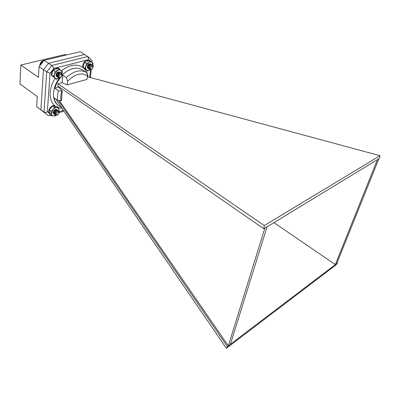 <?xml version="1.0" encoding="UTF-8"?>
<svg xmlns="http://www.w3.org/2000/svg" width="400" height="400" viewBox="0 0 400 400"><rect width="100%" height="100%" fill="white"/><g stroke="black" fill="none" stroke-linecap="round" stroke-linejoin="round"><path stroke-width="0.6" d="M88.745 60.045L88.42 59.7L88.265 56.835L84.635 54.475L48.54 63.29L43.455 69.68L39.06 66.68L38.425 77.345L20.82 65.045L20 83.99L37.275 96.565L36.67 106.665L45.135 113.225L36.67 106.665M20.82 65.045L65.205 54.47L66.135 55.065M88.42 59.7L53.905 68.405L51.81 65.475L48.54 63.29L84.635 54.475L80.19 51.705L44.12 60.335L48.54 63.29L43.455 69.68L40.89 109.8L48.235 115.535L49.525 115.58L50.3 114.79M39.06 66.68L44.12 60.335M62.035 75.83L62.72 75.14L66.34 77.57C73.56 71.045 80.175 69.275 86.18 72.26C87.12 73.17 87.515 74.355 87.375 75.825L87 79.4L67.255 84.87L62.105 82.665L57.97 83.79L57.805 85.945L263.84 228.775L379.53 158.35L380 155.695L87.285 76.655M273.92 222.64L335.335 264.6L337.4 263.035L337.05 262.795M59.595 100.94L228.325 345.86L335.335 264.6L377.41 159.64M56.725 99.7L56.66 100.535L226.375 348.295L227.385 346.575L58.395 100.72M227.385 346.575L228.325 345.86L264.855 228.155M67.255 84.87L67.57 81.225L66.34 77.57M58.62 86.51L58.57 87.15L62.245 91.01L61.84 91.125C60.73 94.62 60.465 97.84 61.045 100.795L57.645 100.355C57.15 97.375 57.405 94.145 58.41 90.675L54.84 88.18C55.975 84.38 57.85 80.855 60.465 77.615M62.245 91.01L61.445 100.675L61.045 100.795M48.235 115.535L44.005 112.12L46.705 71.895L43.455 69.68L40.89 109.8L44.005 112.12C44.96 112.645 46.075 112.515 47.34 111.735L49.605 113.58M61.38 107.425L58.67 105.655C56.275 103.905 54.755 101.295 54.11 97.835L57.645 100.355M86.18 72.26L83.235 70.355M87.345 76.115L87.53 76.72M263.84 228.775L264.285 225.57L57.97 83.79M264.285 225.57L380 155.695M226.375 348.295L336.175 264.755L337.4 263.035M267.07 226.81L230.385 344.3M378.87 158.755L336.755 263.52M60.215 105.72L60.145 106.535M58.41 90.675L61.84 91.125M58.57 87.15L54.84 88.18M62.105 82.665L62.72 75.14M91.79 62.205L92.105 61.675L91.825 60.575M87.92 56.52L51.81 65.475L46.705 71.895L50.04 73.265L47.34 111.735M92.19 69.05L91.41 69.51C87.845 70.4 90.685 63.49 92.81 65.44L93.135 67.29M90.995 69.595L89.61 69.465C87.55 68.315 90.26 63.65 91.965 64.87L92.28 65.185M89.99 69.195L88.875 68.995C86.815 67.845 89.52 63.185 91.23 64.405L91.545 64.72M89.705 68.63L88.14 68.525C87.14 67.56 87.175 66.295 88.235 64.735M88.785 64.3L87.535 66.285M93.155 66.275L93.075 67.65M91.305 69.37L89.515 69.41C87.46 68.255 90.17 63.59 91.875 64.815L92.22 65.175M89.935 69.125L88.78 68.935C86.72 67.785 89.43 63.125 91.135 64.345L91.485 64.715M88.095 68.495L88.045 68.47C85.99 67.315 88.69 62.66 90.4 63.88M90.48 68.155C90.465 69.09 90.87 69.48 91.69 69.315L93.1 67.065C92.215 65.785 91.34 66.145 90.48 68.155M93.22 66.935L93.2 66.435C92.96 65.655 92.45 65.58 91.665 66.205L92.68 66.215L93.1 67.065M91.665 66.205L92.585 66.16M89.085 66.77L89.88 65.48M89.64 68.215L88.82 68.065M88.35 66.285L89.135 65.02M89.735 67.375L88.5 67.75M87.62 65.805L87.84 65.26M89.925 64.655L89.97 65.39L89.06 66.865L87.77 67.285M88.505 64.47L87.475 66.025M89.645 68.285L88.91 68.125M89.7 67.52L88.175 67.655M61.28 77.16L60.325 77.77C56.325 78.72 59.6 71.305 61.85 73.685L62.23 74.705L62.02 75.87M59.945 77.86L58.33 77.695C56.14 76.38 59.13 71.64 60.945 73.015L61.27 73.34M62.2 75.32L62.205 74.795C62.005 73.915 61.465 73.755 60.595 74.315L61.565 74.375M58.76 77.46L57.595 77.195C55.405 75.88 58.395 71.145 60.21 72.52L60.53 72.84M58.44 76.88L56.865 76.7C55.78 75.56 55.88 74.195 57.165 72.6M57.825 72.28L56.28 74.55M62.17 74.61L62.1 75.295M58.67 105.655L58.255 105.355C51.48 100.91 51.945 87.38 59.605 77.865L58.235 77.635C56.05 76.315 59.04 71.575 60.855 72.95L61.21 73.325M58.705 77.395L57.505 77.135C55.315 75.815 58.305 71.085 60.12 72.46L60.47 72.83M58.415 76.805L56.77 76.635L56.02 74.755M59.23 76.25C59.175 77.32 59.625 77.76 60.585 77.58L62.055 75.395C61.2 73.92 60.26 74.205 59.23 76.25M60.595 74.315L61.665 74.445L62.095 75.24L61.925 76.205M58.36 76.44L57.58 76.24M58.41 75.715L56.85 75.74M58.365 76.505L57.67 76.3M58.39 75.83L56.94 75.805M43.75 60.795L43.365 60.535L42.63 60.845L40.99 62.245L40.115 63.8L39.835 65.71M43.005 60.675L43.555 61.045M43.93 60.575L43.435 60.585M39.86 65.115L40.15 65.315M39.825 65.04L40.175 65.28M39.895 64.725L40.365 65.045M39.885 64.63L40.41 64.985M39.97 64.33L40.595 64.755M39.98 64.215L40.66 64.675M40.085 63.935L40.84 64.45M40.115 63.8L40.92 64.345M40.23 63.545L41.095 64.13M40.285 63.39L41.195 64.005M40.405 63.16L41.355 63.805M40.49 62.99L41.47 63.655M40.615 62.79L41.62 63.47M40.725 62.61L41.755 63.3M40.855 62.435L41.89 63.135M40.99 62.245L42.035 62.95M41.115 62.1L42.155 62.8M41.28 61.905L42.315 62.6M41.405 61.79L42.415 62.47M41.595 61.59L42.585 62.26M41.71 61.505L42.67 62.15M41.925 61.305L42.85 61.93M42.03 61.25L42.915 61.845M42.27 61.06L43.1 61.615M42.365 61.03L43.145 61.555M42.63 60.845L43.335 61.315M42.71 60.85L43.36 61.285M43.06 60.7L43.56 61.035M57.965 114.75L57.125 115.17C53.53 115.845 56.645 109.275 58.76 111.13L59.185 112.15L59.01 112.86C58.155 111.5 57.24 111.83 56.26 113.845L57.43 114.99L59 113.15M56.665 115.23L55.295 114.995C53.305 113.705 56.38 109.245 58.025 110.585L58.315 110.91M55.695 114.755L54.59 114.475C52.6 113.185 55.67 108.73 57.32 110.07L57.615 110.41M55.315 114.06L53.885 113.955C51.895 112.665 54.965 108.215 56.61 109.56M54.875 109.805L53.445 111.705M59.115 112L59.05 112.67M56.39 115.2L55.21 114.93C53.215 113.635 56.295 109.18 57.935 110.52L58.255 110.895M54.55 114.44L54.505 114.41C52.51 113.115 55.585 108.665 57.23 110.01L57.555 110.395M53.845 113.925L53.165 112.38M59.17 112.585L59.165 112.225C58.965 111.375 58.42 111.275 57.525 111.93L58.585 111.935L59.05 112.695L58.93 113.455M57.525 111.93L58.55 111.91M54.98 112.23L55.84 111.065M55.415 113.755L54.61 113.545M54.28 111.7L55.12 110.56M55.565 112.945L54.315 113.21M55.99 110.23L55.99 110.935M55.98 110.97L54.93 112.385M54.905 112.4L53.61 112.695M54.56 110.01L53.515 111.37M55.415 113.825L54.695 113.61M55.52 113.08L53.995 113.09M56.055 110.23L56.11 110.845M56.1 110.9L54.895 112.525M54.85 112.55L53.64 112.745M58.3 76.24L58.35 76.215C57.055 76.65 56.3 76.21 56.09 74.9L56.005 75.215C56.075 73.695 56.8 72.62 58.18 71.98L58.95 71.87L59.955 72.39M59.905 72.375L59.62 72.09M56.575 75.48L57.63 75.445M57.75 75.4L59.185 73.3M56.315 73.76L56.09 74.9M59.475 77.85L56.26 79.25L51.755 75.325L52.31 72.585L53.39 70.185L55.38 68.865L57.875 67.895L59.555 69.015L62.345 71.85L61.985 73.875M56.26 79.25L53.42 76.46L54.505 74.07L55.065 71.315L57.575 70.335L59.555 69.015M51.755 75.325L53.42 76.46M53.39 70.185L55.065 71.315M61.965 73.845L61.215 70.61C60.265 69.73 59.05 69.64 57.575 70.335L54.505 74.07C54.015 75.755 54.215 77.08 55.105 78.04C56.075 78.895 57.285 78.975 58.745 78.27L59.43 77.84M58.37 76.56C57.015 77.03 56.225 76.585 56.005 75.215M89.345 68.06L89.645 67.88M90.925 64.275L90.645 64M87.435 66.15L87.325 67.27C87.325 65.715 88.025 64.595 89.415 63.925L90.97 64.29M88.72 65.49L88.54 65.795M90.51 69.54L87.58 70.965L83.235 67.365L83.7 64.72L84.695 62.395L86.515 61.035L88.845 60.01L90.53 61.065L93.165 63.64L92.885 65.525M87.58 70.965L84.905 68.44L85.9 66.12L86.375 63.46L88.72 62.425L90.53 61.065M83.235 67.365L84.905 68.44M84.695 62.395L86.375 63.46M92.865 65.5L92.115 62.52C91.215 61.725 90.085 61.695 88.72 62.425L85.9 66.12C85.465 67.75 85.67 69 86.51 69.875C87.42 70.65 88.55 70.67 89.9 69.93L90.485 69.535M87.91 68.345L87.325 67.27M53.93 113.99L53.155 112.705C53.215 111.405 53.855 110.405 55.07 109.7L56.875 109.83M55.07 109.7L55.445 109.575M53.695 112.825L54.8 112.69M54.865 112.66L56.185 110.86M56.19 110.785L56.08 110.235M53.375 111.56L53.155 112.705M56.34 115.185L55.375 115.945L53.65 115.965L51.41 115.61L49.81 114.43L49.405 110.06L50.955 107.875L53.005 106.055L54.615 107.22L58.58 107.615L59 111.455M53.005 106.055L56.97 106.45L58.58 107.615M51.41 115.61L51.01 111.24L53.065 109.415L54.615 107.22M49.405 110.06L51.01 111.24M58.905 111.305L59.01 109.98C58.845 108.58 58.13 107.785 56.855 107.6C55.54 107.525 54.275 108.13 53.065 109.415L51.46 113.62C51.645 115.02 52.375 115.805 53.65 115.965L56.25 115.16M56.595 109.605L56.995 109.915M50.34 113.975L49.36 112.065M49.565 113.395C46.475 111.125 51.775 103.785 55.005 105.87L55.395 106.155M53.39 111.515L54.435 110.11M86.51 61.035L89.55 60.85M84.47 68.61L83.935 68.265C80.68 66.475 84.88 58.79 88.36 60.185M55.38 68.865L58.595 68.805M53.08 76.7L52.56 76.345C49.14 74.33 53.6 66.58 57.33 68.07M87.375 75.825C81.455 72.17 74.85 73.97 67.57 81.225M62.03 108.37L58.62 107.775M55.42 106.155C48.66 101.59 48.28 88.725 55.045 78.42M61.53 70.935C72.87 60.905 86.82 64.635 87.885 76.815M53.905 68.405L50.04 73.265M59.105 111.7L63.405 110.375M89.705 77.31L90.535 69.55M82.9 70.13L82.465 69.85C76.395 66.55 69.65 68.235 62.235 74.9M90.4 77.495L91.255 69.555M92.02 62.43L92.105 61.675M49.525 115.58L50.825 115.18M59.165 112.605L63.925 111.135M91.985 60.74L88.265 56.835M91.69 69.315L91.41 69.51M60.585 77.58L60.325 77.77M57.43 114.99L57.125 115.17M89.005 64.22L89.415 63.925"/></g></svg>
